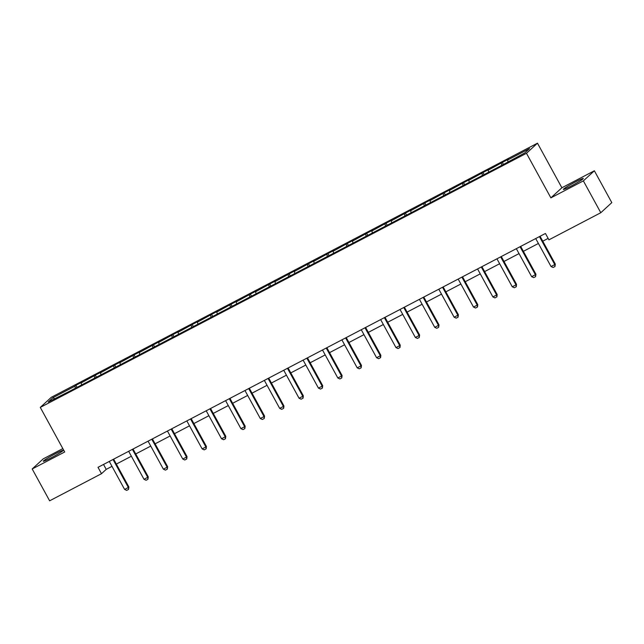 <?xml version="1.0" encoding="UTF-8"?>
<svg xmlns="http://www.w3.org/2000/svg" width="644" height="644" viewBox="0 0 644 644"><rect width="100%" height="100%" fill="white"/><g stroke="black" fill="none" stroke-linecap="round" stroke-linejoin="round"><path stroke-width="0.97" d="M50.916 457.932A11.351 0.781 -28.7 0 0 63.193 450.349A11.351 0.781 -28.7 0 0 55.553 453.674A11.351 0.781 -28.7 0 0 43.277 461.257A11.351 0.781 -28.7 0 0 50.916 457.932M571.019 186.084A11.351 0.781 -28.7 0 0 583.295 178.501A11.351 0.781 -28.7 0 0 575.656 181.825A11.351 0.781 -28.7 0 0 563.379 189.4A11.351 0.781 -28.7 0 0 571.019 186.084M62.838 448.602L43.204 458.874L32.2 468.969L49.628 500.815L101.502 473.694L106.22 469.371L111.992 466.353M537.474 143.185L51.287 397.308L40.282 407.411L526.47 153.288L537.474 143.185L561.874 187.766L550.878 197.869L583.367 180.883L594.372 170.781L561.874 187.766M594.372 170.781L611.8 202.627L600.796 212.721L583.367 180.883M75.42 388.195L74.913 386.207L75.903 385.297L76.861 387.044M54.66 398.652L52.921 397.702L74.913 386.207M81.547 384.597L81.12 382.963L82.118 382.045L75.903 385.297M81.12 382.963L95.288 375.162L96.246 376.917M100.931 374.47L100.504 372.828L101.502 371.918L95.288 375.162M100.504 372.828L114.672 365.035L115.63 366.782M120.315 364.335L119.889 362.701L120.887 361.783L114.672 365.035M119.889 362.701L134.057 354.9L135.015 356.655M139.692 354.208L139.273 352.566L140.271 351.656L134.057 354.9M139.273 352.566L153.441 344.773L154.399 346.52M159.076 344.073L158.657 342.439L159.648 341.521L153.441 344.773M158.657 342.439L172.817 334.639L173.775 336.393M178.46 333.946L178.034 332.304L179.032 331.394L172.817 334.639M178.034 332.304L192.202 324.512L193.16 326.258M197.845 323.811L197.418 322.177L198.416 321.259L192.202 324.512M197.418 322.177L211.586 314.377L212.544 316.132M217.229 313.684L216.803 312.042L217.801 311.132L211.586 314.377M216.803 312.042L230.971 304.25L231.929 305.997M236.606 303.549L236.187 301.915L237.185 300.998L230.971 304.25M236.187 301.915L250.355 294.115L251.313 295.87M255.99 293.423L255.571 291.78L256.562 290.871L250.355 294.115M255.571 291.78L269.731 283.988L270.689 285.735M275.374 283.288L274.948 281.653L275.946 280.736L269.731 283.988M274.948 281.653L289.116 273.853L290.074 275.6M294.759 273.161L294.332 271.518L295.33 270.609L289.116 273.853M294.332 271.518L308.5 263.718L309.458 265.473M314.143 263.026L313.717 261.392L314.715 260.474L308.5 263.718M313.717 261.392L327.885 253.591L328.843 255.338M333.52 252.891L333.101 251.257L334.099 250.347L327.885 253.591M333.101 251.257L347.269 243.456L348.227 245.211M352.904 242.764L352.485 241.13L353.476 240.212L347.269 243.456M352.485 241.13L366.645 233.329L367.603 235.076M372.288 232.629L371.862 230.995L372.86 230.085L366.645 233.329M371.862 230.995L386.03 223.194L386.988 224.949M391.673 222.502L391.246 220.868L392.244 219.95L386.03 223.194M391.246 220.868L405.414 213.067L406.372 214.814M411.057 212.367L410.631 210.733L411.629 209.815L405.414 213.067M410.631 210.733L424.799 202.932L425.756 204.687M430.434 202.24L430.015 200.606L431.013 199.688L424.799 202.932M430.015 200.606L444.183 192.806L445.141 194.552M449.818 192.105L449.399 190.471L450.389 189.553L444.183 192.806M449.399 190.471L463.559 182.671L464.525 184.425M469.202 181.978L468.776 180.336L469.774 179.426L463.559 182.671M468.776 180.336L482.944 172.544L483.902 174.291M488.587 171.843L488.16 170.209L489.158 169.292L482.944 172.544M488.16 170.209L502.328 162.409L503.286 164.164M507.971 161.716L507.544 160.074L508.543 159.165L502.328 162.409M507.544 160.074L529.537 148.579L524.836 152.894L501.853 165.307L327.41 256.489L69.214 391.439L48.22 402.017L52.921 397.702M600.796 212.721L548.929 239.834L545.436 233.466L98.017 467.327L101.502 473.694M94.805 378.06L94.29 376.08M114.189 367.933L113.674 365.945M133.574 357.798L133.058 355.818M152.958 347.671L152.443 345.683M172.334 337.537L171.827 335.556M191.719 327.41L191.204 325.421M211.103 317.275L210.588 315.294M230.488 307.148L229.972 305.159M249.872 297.013L249.357 295.033M269.248 286.886L268.741 284.898M288.633 276.751L288.118 274.771M308.017 266.616L307.502 264.636M327.402 256.489L326.886 254.509M346.786 246.354L346.271 244.374M366.162 236.227L365.655 234.239M385.547 226.092L385.04 224.112M404.931 215.965L404.416 213.977M424.316 205.83L423.8 203.85M443.7 195.704L443.185 193.715M463.076 185.569L462.569 183.588M482.461 175.442L481.954 173.453M501.845 165.307L501.33 163.326M32.2 468.969L64.69 451.991L40.282 407.411M550.878 197.869L526.47 153.288M116.339 464.083L131.368 456.226M135.723 453.948L150.752 446.091M155.107 443.821L170.137 435.964M174.492 433.686L189.521 425.829M193.868 423.559L208.906 415.702M213.253 413.424L228.282 405.567M232.637 403.297L247.666 395.44M252.021 393.162L267.051 385.305M271.406 383.027L286.435 375.178M290.782 372.9L305.82 365.043M310.167 362.765L325.196 354.916M329.551 352.638L344.58 344.782M348.935 342.503L363.965 334.647M368.32 332.376L383.349 324.52M387.696 322.242L402.733 314.385M407.08 312.115L422.11 304.258M426.465 301.98L441.494 294.123M445.849 291.853L460.879 283.996M465.234 281.718L480.263 273.861M484.61 271.591L499.647 263.734M503.994 261.456L519.024 253.599M523.379 251.329L538.408 243.472M542.763 241.194L548.133 238.385M103.523 464.453L106.22 469.371M539.447 236.606L554.766 264.587L555.305 264.096L554.967 266.527L553.099 267.502L551.039 266.536L535.719 238.554M540.066 236.276L555.305 264.096M551.039 266.536L554.766 264.587L554.967 266.527M520.062 246.733L535.381 274.722L535.921 274.231L535.583 276.662L533.715 277.636L531.654 276.67L516.335 248.681M520.69 246.411L535.921 274.231M531.654 276.67L535.381 274.722L535.583 276.662M500.678 256.867L515.997 284.849L516.536 284.358L516.287 286.709L514.339 287.763L512.27 286.797L496.951 258.816M501.306 256.537L516.536 284.358M512.27 286.797L515.997 284.849L516.198 286.789M481.293 266.994L496.621 294.984L497.152 294.493L496.902 296.836L494.954 297.898L492.893 296.932L477.566 268.942M481.921 266.672L497.152 294.493M492.893 296.932L496.621 294.984L496.814 296.924M461.909 277.129L477.236 305.111L477.768 304.62L477.518 306.971L475.57 308.025L473.509 307.059L458.182 279.077M462.537 276.799L477.768 304.62M473.509 307.059L477.236 305.111L477.429 307.051M442.533 287.256L457.852 315.246L458.391 314.755L458.053 317.186L456.185 318.16L454.125 317.194L438.806 289.204M443.153 286.934L458.391 314.755M454.125 317.194L457.852 315.246L458.053 317.186M423.148 297.391L438.467 325.373L439.007 324.882L438.669 327.313L436.801 328.287L434.74 327.321L419.421 299.339M423.776 297.061L439.007 324.882M434.74 327.321L438.467 325.373L438.669 327.313M403.764 307.518L419.083 335.508L419.622 335.017L419.284 337.448L417.417 338.422L415.356 337.456L400.037 309.466M404.392 307.196L419.622 335.017M415.356 337.456L419.083 335.508L419.284 337.448M384.379 317.653L399.707 345.635L400.238 345.144L399.988 347.494L398.04 348.549L395.98 347.591L380.652 319.601M385.007 317.323L400.238 345.144M395.98 347.591L399.707 345.635L399.9 347.575M364.995 327.78L380.322 355.77L380.854 355.279L380.604 357.629L378.656 358.684L376.595 357.718L361.268 329.728M365.623 327.458L380.854 355.279M376.595 357.718L380.322 355.77L380.515 357.71M345.619 337.915L360.938 365.905L361.477 365.414L361.139 367.837L359.272 368.811L357.211 367.853L341.892 339.863M346.239 337.585L361.477 365.414M357.211 367.853L360.938 365.905L361.139 367.837M326.234 348.042L341.553 376.032L342.093 375.541L341.755 377.972L339.887 378.946L337.826 377.98L322.507 349.99M326.862 347.72L342.093 375.541M337.826 377.98L341.553 376.032L341.755 377.972M306.85 358.177L322.169 386.167L322.708 385.676L322.37 388.099L320.503 389.073L318.442 388.115L303.123 360.125M307.478 357.847L322.708 385.676M318.442 388.115L322.169 386.167L322.37 388.099M287.466 368.304L302.793 396.293L303.324 395.802L303.074 398.153L301.126 399.208L299.066 398.242L283.738 370.252M288.093 367.982L303.324 395.802M299.066 398.242L302.793 396.293L302.986 398.233M268.081 378.439L283.408 406.428L283.94 405.937L283.69 408.28L281.742 409.334L279.681 408.377L264.354 380.387M268.709 378.108L283.94 405.937M279.681 408.377L283.408 406.428L283.602 408.36M248.705 388.574L264.024 416.555L264.563 416.064L264.225 418.495L262.358 419.469L260.297 418.503L244.978 390.522M249.325 388.243L264.563 416.064M260.297 418.503L264.024 416.555L264.225 418.495M229.32 398.7L244.639 426.69L245.179 426.199L244.841 428.622L242.973 429.596L240.912 428.638L225.593 400.649M229.948 398.37L245.179 426.199M240.912 428.638L244.639 426.69L244.841 428.622M209.936 408.835L225.255 436.817L225.794 436.326L225.456 438.757L223.589 439.731L221.528 438.765L206.209 410.783M210.564 408.505L225.794 436.326M221.528 438.765L225.255 436.817L225.456 438.757M190.552 418.962L205.879 446.952L206.41 446.461L206.161 448.804L204.212 449.866L202.152 448.9L186.824 420.91M191.179 418.64L206.41 446.461M202.152 448.9L205.879 446.952L206.072 448.884M171.167 429.097L186.494 457.079L187.026 456.588L186.776 458.939L184.828 459.993L182.767 459.027L167.44 431.045M171.795 428.767L187.026 456.588M182.767 459.027L186.494 457.079L186.688 459.019M151.791 439.224L167.11 467.214L167.649 466.723L167.311 469.154L165.444 470.128L163.383 469.162L148.064 441.172M152.411 438.902L167.649 466.723M163.383 469.162L167.11 467.214L167.311 469.154M132.406 449.359L147.726 477.341L148.265 476.85L147.927 479.281L146.059 480.255L143.998 479.289L128.679 451.307M133.026 449.029L148.265 476.85M143.998 479.289L147.726 477.341L147.927 479.281M113.022 459.486L128.341 487.476L128.881 486.985L128.542 489.416L126.675 490.39L124.614 489.424L109.295 461.434M113.65 459.164L128.881 486.985M124.614 489.424L128.341 487.476L128.542 489.416"/></g></svg>
